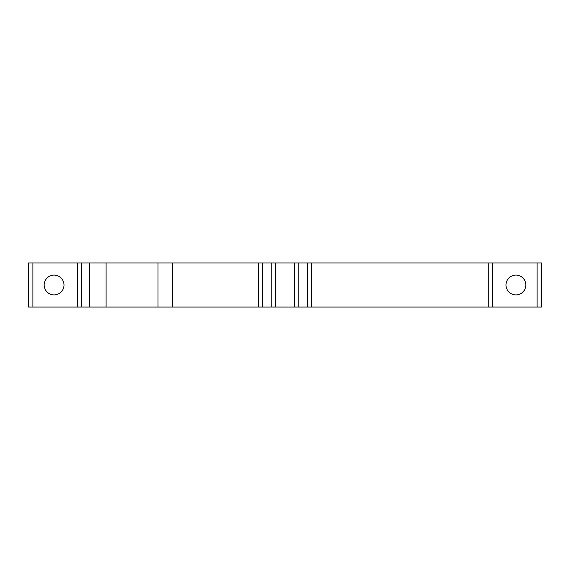 <?xml version="1.0" encoding="UTF-8"?>
<svg xmlns="http://www.w3.org/2000/svg" width="570" height="570" viewBox="0 0 570 570"><rect width="100%" height="100%" fill="white"/><g stroke="black" fill="none" stroke-linecap="round" stroke-linejoin="round"><path stroke-width="0.85" d="M106.098 262.969L106.098 307.031L89.483 307.031L89.483 262.969L541.5 262.969L541.5 307.031L537.097 307.031L537.097 262.969M311.419 262.969L311.419 307.031L298.766 307.031L298.766 262.969L298.766 307.031L294.362 307.031L294.362 262.969M275.638 262.969L275.638 307.031L262.421 307.031L262.421 262.969L262.421 307.031L258.581 307.031L258.581 262.969M506.003 285A9.911 9.911 0 0 0 515.914 294.911A9.911 9.911 0 0 0 525.832 285A9.911 9.911 0 0 0 515.914 275.089A9.911 9.911 0 0 0 506.003 285M44.168 285A9.911 9.911 0 0 0 54.086 294.911A9.911 9.911 0 0 0 63.997 285A9.911 9.911 0 0 0 54.086 275.089A9.911 9.911 0 0 0 44.168 285M311.419 307.031L488.169 307.031L488.169 262.969M172.489 262.969L172.489 307.031L258.581 307.031M32.903 262.969L32.903 307.031L28.5 307.031L28.5 262.969L89.483 262.969M492.537 262.969L492.537 307.031L537.097 307.031M492.537 307.031L488.169 307.031M275.638 307.031L294.362 307.031M172.489 307.031L157.968 307.031L157.968 262.969M106.098 307.031L157.968 307.031M81.346 262.969L81.346 307.031L89.483 307.031M81.346 307.031L77.463 307.031L77.463 262.969M32.903 307.031L77.463 307.031M307.579 262.969L307.579 307.031M271.235 262.969L271.235 307.031M77.477 307.031L77.477 262.969"/></g></svg>
